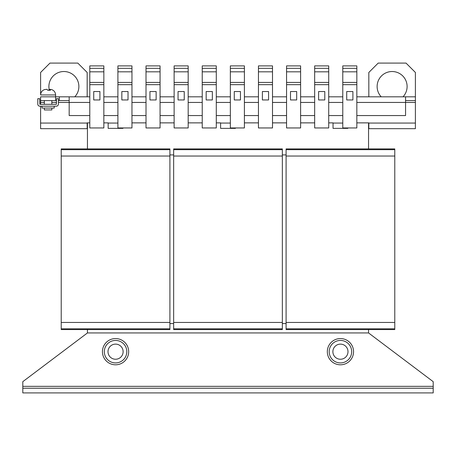 <?xml version="1.0" encoding="UTF-8"?>
<svg xmlns="http://www.w3.org/2000/svg" width="456" height="456" viewBox="0 0 456 456"><rect width="100%" height="100%" fill="white"/><g stroke="black" fill="none" stroke-linecap="round" stroke-linejoin="round"><path stroke-width="0.68" d="M74.773 96.82A14.991 14.991 0 0 0 63.886 71.524A14.991 14.991 0 0 0 49.162 89.33M403.001 96.82A14.991 14.991 0 0 0 392.114 71.524A14.991 14.991 0 0 0 381.227 96.82M44.352 108.066L44.352 109.942L51.847 109.942L51.847 108.066M54.19 106.191L54.19 108.066L42.009 108.066L42.009 106.191M49.755 89.353L49.191 89.325L48.513 90.259M51.596 89.587L49.755 89.325L50.439 90.259L47.681 90.259L47.002 89.325L44.602 89.587L46.438 89.353M351.684 351.684A11.246 11.246 0 0 0 340.438 340.438A11.246 11.246 0 0 0 329.192 351.684A11.246 11.246 0 0 1 340.438 340.438A11.246 11.246 0 0 1 351.684 351.684A11.246 11.246 0 0 1 340.438 362.925A11.246 11.246 0 0 1 329.192 351.684A11.246 11.246 0 0 0 340.438 362.925A11.246 11.246 0 0 0 351.684 351.684M353.554 351.684A13.116 13.116 0 0 0 340.438 338.563A13.116 13.116 0 0 0 327.322 351.684A13.116 13.116 0 0 0 340.438 364.8A13.116 13.116 0 0 0 353.554 351.684M332.88 351.684A7.558 7.558 0 0 0 340.438 359.242A7.558 7.558 0 0 0 347.996 351.684A7.558 7.558 0 0 0 340.438 344.12A7.558 7.558 0 0 0 332.88 351.684M128.609 350.356A13.116 13.116 0 0 0 114.234 338.631A13.116 13.116 0 0 0 102.509 353.012A13.116 13.116 0 0 0 116.89 364.732A13.116 13.116 0 0 0 128.609 350.356M108.038 352.448A7.558 7.558 0 0 0 116.326 359.203A7.558 7.558 0 0 0 123.086 350.915A7.558 7.558 0 0 0 114.798 344.16A7.558 7.558 0 0 0 108.038 352.448M116.702 362.868A11.246 11.246 0 0 1 104.378 352.824A11.246 11.246 0 0 1 114.422 340.495A11.246 11.246 0 0 1 126.745 350.544A11.246 11.246 0 0 1 116.702 362.868M342.781 84.668L342.781 127.954L356.837 127.954L356.837 84.668L342.781 84.668L342.781 65.898L356.837 65.898L356.837 68.337L342.781 68.337M352.898 91.525L352.898 99.955L346.714 99.955L346.714 91.525L352.898 91.525M314.668 84.668L314.668 127.954L328.725 127.954L328.725 84.668L314.668 84.668L314.668 65.898L328.725 65.898L328.725 68.337L314.668 68.337M324.792 91.525L324.792 99.955L318.607 99.955L318.607 91.525L324.792 91.525M146.011 84.668L146.011 127.954L160.067 127.954L160.067 84.668L146.011 84.668L146.011 65.898L160.067 65.898L160.067 68.337L146.011 68.337M156.134 91.525L156.134 99.955L149.95 99.955L149.95 91.525L156.134 91.525M117.904 84.668L117.904 127.954L131.961 127.954L131.961 84.668L117.904 84.668L117.904 65.898L131.961 65.898L131.961 68.337L117.904 68.337M128.022 91.525L128.022 99.955L121.837 99.955L121.837 91.525L128.022 91.525M89.792 84.668L89.792 127.954L103.848 127.954L103.848 84.668L89.792 84.668L89.792 65.898L103.848 65.898L103.848 68.337L89.792 68.337M99.915 91.525L99.915 99.955L93.731 99.955L93.731 91.525L99.915 91.525M286.562 84.668L286.562 127.954L300.618 127.954L300.618 84.668L286.562 84.668L286.562 65.898L300.618 65.898L300.618 68.337L286.562 68.337M296.679 91.525L296.679 99.955L290.495 99.955L290.495 91.525L296.679 91.525M174.124 84.668L174.124 127.954L188.18 127.954L188.18 84.668L174.124 84.668L174.124 65.898L188.18 65.898L188.18 68.337L174.124 68.337M184.241 91.525L184.241 99.955L178.057 99.955L178.057 91.525L184.241 91.525M202.23 84.668L202.23 127.954L216.286 127.954L216.286 84.668L202.23 84.668L202.23 65.898L216.286 65.898L216.286 68.337L202.23 68.337M212.353 91.525L212.353 99.955L206.169 99.955L206.169 91.525L212.353 91.525M230.343 84.668L230.343 127.954L244.399 127.954L244.399 84.668L230.343 84.668L230.343 65.898L244.399 65.898L244.399 68.337L230.343 68.337M240.46 91.525L240.46 99.955L234.276 99.955L234.276 91.525L240.46 91.525M258.449 84.668L258.449 127.954L272.506 127.954L272.506 84.668L258.449 84.668L258.449 65.898L272.506 65.898L272.506 68.337L258.449 68.337M268.573 91.525L268.573 99.955L262.388 99.955L262.388 91.525L268.573 91.525M169.906 154.915L173.656 154.915M282.344 154.915L286.094 154.915M87.449 329.568L87.449 332.943L368.551 332.943L368.551 329.568M286.094 323.572L282.344 323.572M173.656 323.572L169.906 323.572M173.656 329.568L173.656 328.822L282.344 328.822L282.344 329.568L173.656 329.568M282.344 148.918L173.656 148.918L173.656 149.671L282.344 149.671L282.344 148.918M173.656 156.037L173.656 322.449L282.344 322.449L282.344 156.037L173.656 156.037L173.656 149.671M282.344 156.037L282.344 149.671M173.656 322.449L173.656 328.822M282.344 322.449L282.344 328.822M286.094 329.568L286.094 328.822L394.782 328.822L394.782 329.568L286.094 329.568M394.782 148.918L286.094 148.918L286.094 149.671L394.782 149.671L394.782 148.918M286.094 156.037L286.094 322.449L394.782 322.449L394.782 156.037L286.094 156.037L286.094 149.671M394.782 156.037L394.782 149.671M286.094 322.449L286.094 328.822M394.782 322.449L394.782 328.822M61.218 329.568L61.218 328.822L169.906 328.822L169.906 329.568L61.218 329.568M169.906 148.918L61.218 148.918L61.218 149.671L169.906 149.671L169.906 148.918M61.218 156.037L61.218 322.449L169.906 322.449L169.906 156.037L61.218 156.037L61.218 149.671M169.906 156.037L169.906 149.671M61.218 322.449L61.218 328.822M169.906 322.449L169.906 328.822M368.551 332.943L433.2 381.666L433.2 392.912L22.8 392.912L22.8 381.666L87.449 332.943M22.8 388.227L433.2 388.227M69.181 100.571L59.343 100.571L59.343 96.82L40.601 96.82L40.601 102.44L44.352 102.44M244.399 115.562L258.449 115.562M244.399 96.82L258.449 96.82M216.286 115.562L230.343 115.562M216.286 96.82L230.343 96.82M188.18 115.562L202.23 115.562M188.18 96.82L202.23 96.82M160.067 115.562L174.124 115.562M160.067 96.82L174.124 96.82M272.506 115.562L286.562 115.562M272.506 96.82L286.562 96.82M58.408 102.44L69.181 102.44L69.181 115.562L89.792 115.562M89.792 102.44L69.181 102.44L69.181 96.82L89.792 96.82M103.848 115.562L117.904 115.562M103.848 96.82L117.904 96.82M131.961 115.562L146.011 115.562M131.961 96.82L146.011 96.82M300.618 115.562L314.668 115.562M300.618 96.82L314.668 96.82M328.725 115.562L342.781 115.562M328.725 96.82L342.781 96.82M356.837 122.869L368.83 122.869L368.83 128.677L415.399 128.677L415.399 96.82L405.561 96.82L405.561 102.44L415.399 102.44M87.449 128.677L40.601 128.677L40.601 106.191M40.601 104.316L40.601 102.44M89.792 122.869L87.17 122.869L87.17 128.677M103.848 122.869L108.157 122.869L108.157 128.358L122.966 128.358L122.966 127.954M131.961 122.869L146.011 122.869M160.067 122.869L174.124 122.869M188.18 122.869L202.23 122.869M216.286 122.869L220.596 122.869L220.596 128.358L235.404 128.358L235.404 127.954M347.842 127.954L347.842 128.358L333.034 128.358L333.034 122.869L328.725 122.869M314.668 122.869L300.618 122.869M286.562 122.869L272.506 122.869M258.449 122.869L244.399 122.869M356.837 115.562L405.561 115.562L405.561 102.44L356.837 102.44M356.837 96.82L405.561 96.82M405.561 100.571L415.399 100.571M44.751 89.524C42.151 90.396 40.766 92.209 40.601 94.945L55.592 94.945L55.592 100.571L40.601 100.571M59.343 100.571L58.408 100.571M56.533 100.571L55.592 100.571M59.343 96.82L69.181 96.82M40.601 94.945L40.601 72.458L49.972 63.088L77.799 63.088L87.17 72.458L87.17 96.82M368.83 96.82L368.83 72.458L378.201 63.088L406.028 63.088L415.399 72.458L415.399 96.82M368.551 148.918L368.551 122.869M87.449 122.869L87.449 148.918M356.837 68.337L356.837 71.814L342.781 71.814M356.837 71.814L356.837 82.416L342.781 82.416M356.837 82.416L356.837 84.668M328.725 68.337L328.725 71.814L314.668 71.814M328.725 71.814L328.725 82.416L314.668 82.416M328.725 82.416L328.725 84.668M160.067 68.337L160.067 71.814L146.011 71.814M160.067 71.814L160.067 82.416L146.011 82.416M160.067 82.416L160.067 84.668M131.961 68.337L131.961 71.814L117.904 71.814M131.961 71.814L131.961 82.416L117.904 82.416M131.961 82.416L131.961 84.668M103.848 68.337L103.848 71.814L89.792 71.814M103.848 71.814L103.848 82.416L89.792 82.416M103.848 82.416L103.848 84.668M300.618 68.337L300.618 71.814L286.562 71.814M300.618 71.814L300.618 82.416L286.562 82.416M300.618 82.416L300.618 84.668M188.18 68.337L188.18 71.814L174.124 71.814M188.18 71.814L188.18 82.416L174.124 82.416M188.18 82.416L188.18 84.668M216.286 68.337L216.286 71.814L202.23 71.814M216.286 71.814L216.286 82.416L202.23 82.416M216.286 82.416L216.286 84.668M244.399 68.337L244.399 71.814L230.343 71.814M244.399 71.814L244.399 82.416L230.343 82.416M244.399 82.416L244.399 84.668M272.506 68.337L272.506 71.814L258.449 71.814M272.506 71.814L272.506 82.416L258.449 82.416M272.506 82.416L272.506 84.668M49.191 90.259L49.191 89.325M49.755 90.259L49.755 89.325M56.344 104.316L39.854 104.316L39.666 98.695L37.791 98.695L37.791 104.128A2.063 2.063 0 0 0 39.854 106.191L56.344 106.191A2.063 2.063 0 0 0 58.408 104.128L58.408 98.695L56.533 98.695L56.344 104.316M433.2 386.352L22.8 386.352M244.399 102.44L258.449 102.44M216.286 102.44L230.343 102.44M188.18 102.44L202.23 102.44M160.067 102.44L174.124 102.44M272.506 102.44L286.562 102.44M103.848 102.44L117.904 102.44M131.961 102.44L146.011 102.44M300.618 102.44L314.668 102.44M328.725 102.44L342.781 102.44M368.83 123.057L415.399 123.057M51.847 102.44L56.533 102.44M40.601 123.057L87.17 123.057M108.157 123.057L117.904 123.057M220.596 123.057L230.343 123.057M333.034 123.057L342.781 123.057M51.847 100.571L51.847 104.316M55.592 94.945C55.432 92.209 54.047 90.396 51.448 89.524M44.352 100.571L44.352 104.316"/></g></svg>
